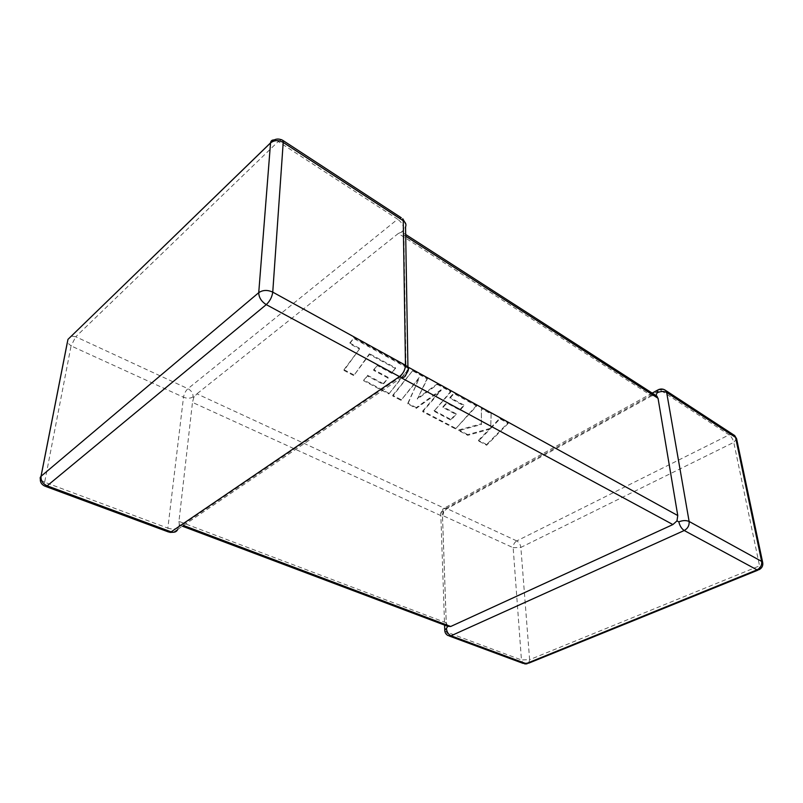 <?xml version="1.0" encoding="UTF-8"?>
<svg xmlns="http://www.w3.org/2000/svg" width="803" height="803" viewBox="0 0 803 803"><rect width="100%" height="100%" fill="white"/><g stroke="black" fill="none" stroke-linecap="round" stroke-linejoin="round"><path stroke-width="0.6" stroke-dasharray="4.01 3.01" d="M401.289 377.801L400.065 377.149L182.271 525.021L183.435 525.463M173.418 532.269L177.854 529.247L179.34 524.991L182.271 525.021M652.197 393.109L442.905 508.921L442.323 511.34L443.728 512.244L446.327 509.132L196.916 393.831L193.784 397.475L192.479 402.383L442.493 516.339L443.728 512.244M447.793 626.32L446.227 622.797L442.493 516.339M400.065 377.149L403.999 372L405.977 365.917L403.909 235.078L403.377 233.011L401.972 231.957L398.338 233.462L651.695 395.829L655.971 395.417M446.227 622.797L178.949 521.388L192.479 402.383M398.338 233.462L196.916 393.831M651.695 395.829L446.327 509.132M177.854 529.247L405.927 374.67L406.087 373.054L403.999 372M405.836 224.137L405.545 226.958L401.972 231.957M193.101 396.863C190.462 398.539 187.26 398.649 183.506 397.224L167.857 528.143L44.657 482.222L71.076 345.902L183.506 397.224C184.128 393.711 185.603 390.87 187.932 388.692L75.763 336.768L278.239 141.529L397.646 219.209L187.932 388.692C191.415 390.649 193.142 393.38 193.101 396.863L193.784 397.475M178.949 521.388L179.34 524.991M395.608 368.597L369.48 354.464L353.802 375.593L343.965 370.434L359.493 349.034L349.767 343.734L353.571 338.384L408.998 368.848L388.853 393.962L363.729 380.793L367.413 375.985L383.222 384.346L388.15 378.103L373.686 370.374L377.36 365.576L391.864 373.405L395.598 367.854L369.48 353.711L369.48 354.464M369.48 353.711L353.802 375.593M353.812 374.85L343.985 369.691L343.965 370.434M343.985 369.691L359.493 349.034M359.503 348.281L349.787 342.981L349.767 343.734M349.787 342.981L353.571 338.384M353.581 337.621L408.988 368.105L408.998 368.848M408.988 368.105L388.853 393.962M388.853 393.229L363.739 380.05L363.729 380.793M363.739 380.05L367.413 375.985M367.413 375.242L383.222 383.613L383.222 384.346M383.222 383.613L388.15 378.103M388.14 377.37L373.696 369.631L373.686 370.374M373.696 369.631L377.36 365.576M377.36 364.833L391.854 372.662L391.864 373.405M391.854 372.662L395.598 367.854M412.993 371.036L427.337 378.926L417.349 399.101L437.474 384.496L450.925 391.894L433.991 411.196L450.915 420.15L456.104 414.468L442.995 407.452L446.869 403.096L460.009 410.192L463.953 405.816L449.961 398.198L454.036 393.6L476.661 406.027L455.502 428.912L422.739 411.728L441.108 390.469L416.305 408.356L407.874 403.939L419.146 378.303L400.988 400.326L392.777 396.02L412.973 370.293L427.306 378.183L427.337 378.926M427.306 378.183L417.349 399.101M417.339 398.368L437.454 383.764L437.474 384.496M437.454 383.764L450.895 391.161L450.925 391.894M450.895 391.161L433.991 411.196M433.971 410.484L450.884 419.437L450.915 420.15M450.884 419.437L456.074 413.756L456.104 414.468M456.074 413.756L442.965 406.73L442.995 407.452M442.965 406.73L446.839 402.373L446.869 403.096M446.839 402.373L459.978 409.47L460.009 410.192M459.978 409.47L463.923 405.093L463.953 405.816M463.923 405.093L449.921 397.465L449.961 398.198M449.921 397.465L454.006 392.868L454.036 393.6M454.006 392.868L476.621 405.304L476.661 406.027M476.621 405.304L455.502 428.912M455.472 428.2L422.719 411.006L422.739 411.728M422.719 411.006L441.078 389.746L441.108 390.469M441.078 389.746L416.285 407.633L416.305 408.356M416.285 407.633L407.854 403.206L407.874 403.939M407.854 403.206L419.146 378.303M419.126 377.571L400.988 400.326M400.978 399.603L392.767 395.287L392.777 396.02M392.767 395.287L412.973 370.293M508.239 423.392L486.668 445.253L478.558 440.998L490.071 429.143L467.747 435.326L458.814 430.649L481.429 424.496L481.388 408.627L491.155 413.997L490.693 428.451L500.008 418.865L508.239 423.392L508.179 422.679L486.628 444.551L486.668 445.253M486.628 444.551L478.518 440.295L478.558 440.998M478.518 440.295L490.021 428.441L490.071 429.143M490.021 428.441L467.707 434.624L467.747 435.326M467.707 434.624L458.784 429.936L458.814 430.649M458.784 429.936L481.388 423.783L481.429 424.496M481.388 423.783L481.388 408.627M481.338 407.904L491.105 413.284L491.155 413.997M491.105 413.284L490.693 428.451M490.653 427.738L499.958 418.152L500.008 418.865M499.958 418.152L508.179 422.679M405.977 365.917L407.924 366.991M405.706 236.223L403.909 235.078M524.74 663.92L523.124 663.398L521.448 659.956L446.578 632.041L442.483 515.426L513.157 547.686L521.448 659.956L529.619 659.675L520.856 547.415L733.771 442.383L759.548 565.864L529.619 659.675L528.695 663.168L527.049 663.84M516.781 540.921L446.277 508.289L660.277 390.077L729.114 434.855L516.781 540.921C519.049 542.246 520.404 544.414 520.856 547.415L513.157 547.686C513.187 544.665 514.392 542.416 516.781 540.921M736.602 438.769L733.771 442.383C732.898 439.09 731.352 436.581 729.114 434.855L732.888 434.383M663.529 389.325L660.277 390.077L658.841 389.475M757.902 570.17L759.277 569.608L759.548 565.864C761.806 564.89 762.86 563.806 762.709 562.622M442.323 511.34L440.757 513.067L442.905 508.921L446.277 508.289C443.878 509.915 442.614 512.294 442.483 515.426L440.757 513.067L444.581 625.115M444.752 630.576L446.578 632.041L448.114 635.595L449.439 636.086M407.934 367.483L407.994 371.046L406.087 373.054M178.216 527.772C175.395 529.287 171.942 529.418 167.857 528.143L168.6 532.008L169.865 532.389M41.565 480.495L44.657 482.222L44.928 486.176L45.831 486.508M403.819 229.096C403.397 225.262 401.339 221.969 397.646 219.209L401.279 217.754M281.381 139.632L278.239 141.529L274.014 139.943M71.367 336.086L75.763 336.768L71.076 345.902L67.301 342.52M380.02 359.413L380.02 360.156M179.119 525.674L179.23 524.73M193.573 398.168L193.664 397.355M402.654 231.023L401.47 231.967M194.436 396.642L193.613 397.294M182.371 526.186L179.47 525.092M405.676 234.486L403.377 233.011"/><path stroke-width="1.2" d="M447.793 626.32L446.428 628.448C446.819 631.991 448.355 634.43 451.045 635.775L526.116 663.649L757.038 569.859L684.226 530.512C681.546 528.705 679.74 525.814 678.836 521.83L676.969 520.896L672.904 524.56L450.714 626.481L447.893 626.36L182.371 526.186M407.924 366.991L677.772 515.546L658.038 398.278L405.706 236.223M663.529 389.325L665.838 390.579L666.661 392.476L689.125 521.468L761.645 561.407L735.558 437.404L666.661 392.476C663.86 391.051 660.678 391.171 657.115 392.838L655.971 395.417L658.038 398.278M677.772 515.546L676.969 520.896M177.854 529.247C176.56 531.947 174.311 532.811 171.119 531.847L399.482 376.617C402.835 378.193 404.983 377.54 405.927 374.67L407.994 371.046C409.018 368.808 408.185 366.871 405.475 365.235L403.247 220.715L283.208 142.432L272.749 292.131L405.475 365.235C405.174 369.872 403.176 373.666 399.482 376.617L266.265 304.618L47.146 485.825L171.119 531.847L168.6 532.008L45.831 486.508M678.836 521.83C682.721 520.314 686.153 520.193 689.125 521.468C689.426 525.473 687.8 528.484 684.226 530.512L451.045 635.775L448.114 635.595C445.876 634.4 444.752 632.523 444.752 629.974L444.752 630.576M258.737 292.673L270.541 142.944L67.964 339.378L41.053 476.289L258.737 292.673C258.867 297.511 261.376 301.496 266.265 304.618C269.898 301.175 272.066 297.01 272.749 292.131C267.489 289.732 262.812 289.913 258.737 292.673M672.904 524.56L401.289 377.801M183.435 525.463L450.714 626.481M658.841 389.475L657.286 390.288C660.267 388.501 663.117 388.602 665.838 390.579L734.685 435.557L736.602 438.769L734.685 435.557L732.888 434.383M762.709 562.622L761.645 561.407C762.057 565.222 760.521 568.042 757.038 569.859L759.277 569.608C762.027 567.992 763.171 565.663 762.709 562.622L736.602 438.769M757.902 570.17L528.695 663.168L523.124 663.398L449.439 636.086M652.197 393.109L657.286 390.288L657.115 392.838M446.428 628.448L444.752 629.974L444.581 625.115M405.836 224.137L402.755 218.717L403.247 220.715C405.706 222.471 406.479 224.559 405.545 226.958L407.934 367.483M47.146 485.825C42.74 483.737 40.702 480.565 41.053 476.289L41.003 476.34C39.367 480.806 40.672 484.079 44.928 486.176L47.146 485.825M281.381 139.632L282.927 140.445C278.239 137.986 274.114 138.789 270.551 142.864L270.541 142.944C274.255 140.063 278.48 139.893 283.208 142.432L282.927 140.445L401.279 217.754M41.565 480.495C39.909 478.989 39.718 477.604 41.003 476.34L67.301 342.52M71.367 336.086L270.551 142.864C270.812 140.876 271.966 139.903 274.014 139.943M524.74 663.92L527.049 663.84M169.865 532.389L173.418 532.269M657.205 396.331L405.676 234.486"/></g></svg>
